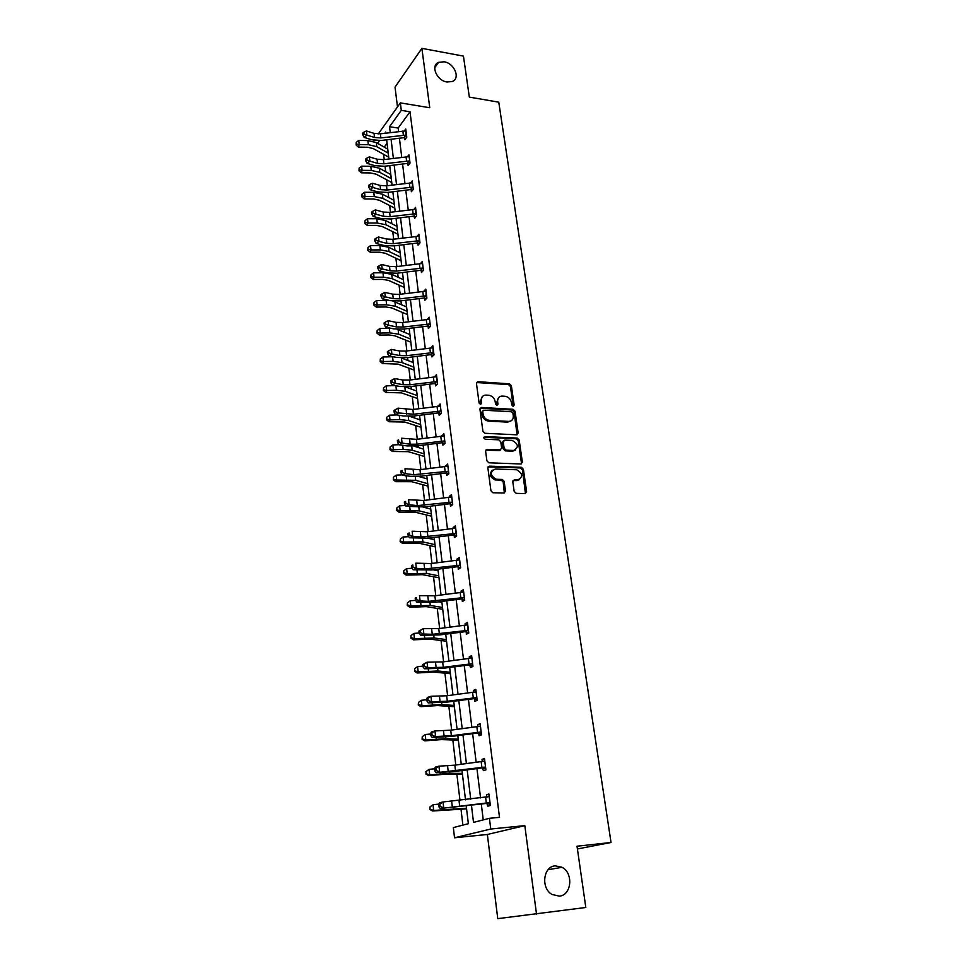 <?xml version="1.0" encoding="UTF-8"?>
<svg xmlns="http://www.w3.org/2000/svg" width="967" height="967" viewBox="0 0 967 967"><rect width="100%" height="100%" fill="white"/><g stroke="black" fill="none" stroke-linecap="round" stroke-linejoin="round"><path stroke-width="1.45" d="M555.203 865.828C543.164 866.456 540.662 888.31 552.072 894.487L559.385 896.143C571.678 895.249 573.612 873.056 562.069 867.302L555.203 865.828M444.143 61.803L438.607 62.335C430.303 65.502 436.685 80.648 446.935 81.99L452.205 81.53C460.727 78.496 454.454 63.23 444.143 61.803M513.139 406.333L514.166 405.125L511.374 385.748L509.391 383.814L477.843 381.711L476.453 383.428L479.1 403.046L480.575 404.424L481.59 403.203L481.24 400.652C481.082 397.219 482.593 395.37 485.797 395.08L488.734 395.249C492.191 395.817 494.33 397.896 495.164 401.486L495.527 404.025L496.929 405.391L497.981 404.17L497.618 401.631C497.449 398.223 498.936 396.373 502.091 396.083L504.992 396.265C508.412 396.821 510.54 398.887 511.386 402.465L511.736 404.98L513.139 406.333M513.211 406.333L510.455 386.51L508.473 384.576L476.562 382.533M480.659 404.424L480.345 401.402L481.24 400.652M497.038 405.391L496.712 402.381L497.618 401.631M536.516 914.057L524.815 825.637L487.356 834.473L497.763 918.65L585.821 907.481L577.021 846.21L611.035 842.487L498.754 102.164L469.333 97.111L463.447 56.11L421.89 48.35L395.032 87.115L397.485 106.926M514.154 491.381L516.209 493.351L525.141 493.581L526.628 491.707L523.389 469.249L521.467 467.303L489.411 466.142L487.876 467.992L490.946 490.752L492.832 492.735L503.988 493.025L505.511 491.151L504.158 481.421L502.248 479.463L496.313 479.257C490.003 475.389 489.665 471.981 495.297 469.019L516.632 469.769C522.917 473.54 523.304 476.924 517.792 479.934L514.299 479.825L512.788 481.687L514.154 491.381M378.278 133.954L400.362 102.877L429.759 107.748L421.89 48.35M400.362 102.877L401.293 110.347L389.544 126.713L390.257 132.588M471.461 805.354L473.516 822.397L489.411 818.3L499.504 817.345L410.02 111.773L401.293 110.347M489.411 818.3L490.752 829.021L454.526 837.785L453.342 827.583L468.354 823.715L466.239 806.031M524.815 825.637L490.752 829.021M516.704 434.812L518.179 433.035L515.048 411.229L513.042 409.295L481.469 407.47L479.934 409.234L482.92 431.318L484.95 433.289L516.704 434.812M519.182 440.021L522.373 462.153L520.887 463.979L488.855 462.794L486.909 460.824L485.603 451.19L487.138 449.365L500.144 449.909L501.655 448.096L500.773 441.786L498.779 439.828L485.204 439.211C483.5 438.244 483.391 437.362 484.878 436.564L517.2 438.075L519.182 440.021L518.239 440.722L521.418 462.842L522.373 462.153M577.408 848.953L611.035 842.487M387.054 143.273L384.25 147.141M383.633 154.478L384.225 159.531M385.023 166.191L385.676 171.715M386.643 179.898L387.32 185.712M388.105 192.36L388.722 197.546M389.689 205.681L390.463 212.269M391.248 218.905L391.816 223.752M392.771 231.826L393.642 239.212M394.427 245.836L394.959 250.332M395.902 258.346L396.881 266.541M397.655 273.153L398.15 277.287M399.081 285.229L400.157 294.27M400.93 300.87L401.378 304.629M402.308 312.51L403.481 322.41M404.254 328.998L404.653 332.37M405.584 340.179L406.853 350.973M407.627 357.536L407.977 360.522M408.896 368.258L410.274 379.958M411.048 386.51L411.362 389.085M412.268 396.748L413.755 409.379M414.529 415.907L414.783 418.07M415.677 425.649L417.285 439.26M418.058 445.763L418.264 447.491M419.146 454.986L420.875 469.587M421.636 476.078L421.793 477.347M422.664 484.757L424.513 500.386M425.275 506.853L425.371 507.663M426.229 514.988L428.212 531.669M429.856 545.666L431.959 563.435M433.542 576.828L435.779 595.708M437.277 608.461L439.647 628.49M441.073 640.589L443.587 661.803M444.929 673.225L447.588 695.648M448.857 706.369L451.649 730.061M452.834 740.045L455.783 765.03M456.871 774.265L459.99 800.579M460.981 809.041L462.891 825.129M373.818 141.508L373.782 140.275M487.356 834.473L454.526 837.785M385.845 133.144L385.712 132.044L384.842 133.265M379.56 140.626L377.613 143.334M465.502 799.866L461.996 770.53M461.247 764.317L457.826 735.609M457.077 729.36L453.716 701.244M452.967 694.959L449.679 667.435M448.918 661.114L445.702 634.159M444.941 627.813L441.786 601.414M441.025 595.031L437.942 569.176M437.169 562.77L434.147 537.447M433.385 531.004L430.412 506.2M429.638 499.734L426.737 475.426M425.963 468.947L423.123 445.122M422.337 438.619L419.557 415.278M418.771 408.751L416.04 385.881M415.254 379.33L412.583 356.92M411.797 350.356L409.174 328.381M408.388 321.793L405.814 300.254M405.028 293.666L402.502 272.549M401.716 265.937L399.238 245.231M398.452 238.607L396.023 218.312M395.225 211.676L392.856 191.768M392.058 185.12L389.725 165.611M388.927 158.951L386.643 139.804M391.067 139.26L393.376 158.395M394.173 165.055L396.53 184.564M397.34 191.212L399.734 211.108M400.531 217.744L402.985 238.039M403.783 244.663L406.285 265.369M407.083 271.969L409.633 293.086M410.431 299.685L413.03 321.213M413.816 327.801L416.475 349.764M417.26 356.327L419.968 378.738M420.754 385.289L423.522 408.159M424.308 414.674L427.124 438.015M427.91 444.518L430.786 468.33M431.56 474.821L434.497 499.117M435.271 505.584L438.269 530.387M439.042 536.818L442.1 562.141M442.874 568.548L445.992 594.403M446.766 600.773L449.957 627.172M450.719 633.518L453.97 660.473M454.732 666.783L458.056 694.306M458.817 700.591L462.202 728.695M462.963 734.944L466.42 763.652M467.17 769.865L470.711 799.189M410.02 111.773L398.15 128.055L398.585 131.56M399.407 138.221L401.752 157.355M402.574 164.015L404.98 183.512M405.789 190.161L408.243 210.057M409.053 216.693L411.555 236.975M412.365 243.599L414.903 264.281M415.725 270.893L418.312 291.998M419.134 298.585L421.781 320.113M422.591 326.701L425.287 348.652M426.096 355.215L428.852 377.626M429.65 384.165L432.467 407.022M433.264 413.55L436.141 436.879M436.939 443.382L439.864 467.182M440.662 473.661L443.648 497.957M444.445 504.411L447.491 529.215M448.289 535.645L451.408 560.957M452.193 567.363L455.372 593.206M456.158 599.576L459.398 625.963M460.183 632.309L463.495 659.252M464.269 665.562L467.653 693.073M468.427 699.359L471.884 727.462M472.645 733.699L476.175 762.395M476.949 768.608L480.551 797.92M481.312 804.085L483.246 819.883M398.15 128.055L389.544 126.713M486.715 797.134L486.413 794.729L488.915 794.004L490.354 805.487L487.839 806.176L486.812 803.384L489.35 802.67L440.275 808.533L486.812 803.384M482.291 761.621L482.013 759.409L484.479 758.563L485.893 769.853L483.415 770.663L482.4 767.907L484.914 767.085L436.214 772.73L455.711 771.34L482.4 767.907M477.94 726.688L477.686 724.646L480.128 723.703L481.518 734.811L479.064 735.73L478.762 733.24M473.661 692.324L473.431 690.45L475.837 689.398L477.202 700.326L474.785 701.353L474.483 698.899M469.454 658.503L469.249 656.811L471.618 655.65L472.96 666.408L470.578 667.532L469.599 664.885L472.005 663.737L443.297 667.303L427.704 667.641L424.428 668.789L443.551 668.221L469.599 664.885M465.32 625.226L465.127 623.691L467.46 622.434L468.777 633.022L466.432 634.255L466.142 631.874M461.235 592.481L461.066 591.103L463.374 589.737L464.668 600.156L462.359 601.486L462.069 599.153M457.222 560.244L457.077 559.023L459.349 557.56L460.63 567.822L458.346 569.249L458.056 566.94M453.281 528.502L453.148 527.426L455.384 525.891L456.642 535.984L454.393 537.495L454.115 535.235M449.389 497.256L449.268 496.325L451.48 494.693L452.725 504.641L450.501 506.249L450.235 504.012M445.557 466.493L447.648 463.979L448.869 473.782L446.681 475.462L446.403 473.274M441.786 436.19L443.865 433.736L445.062 443.382L442.898 445.158L442.632 442.995M438.075 406.345L440.13 403.952L441.327 413.453L439.187 415.302L438.281 412.933L440.432 411.048L413.453 414.251L398.622 412.945L395.612 414.71L403.674 415.991L413.791 416.003L438.281 412.933M434.413 376.949L436.468 374.604L437.64 383.959L435.525 385.893L435.271 383.79M430.811 347.987L432.853 345.702L434.002 354.913L431.923 356.92L431.028 354.611L433.131 352.568L406.551 355.699L399.867 355.578L391.889 354.043L388.952 355.941L396.917 357.464L406.902 357.633L431.028 354.611M427.257 319.461L429.288 317.212L430.424 326.302L428.369 328.381L428.115 326.338M423.764 291.345L425.782 289.145L426.894 298.102L424.864 300.254L424.622 298.235M420.403 263.64L422.325 261.489L423.425 270.313L421.419 272.525L421.177 270.555M417.115 236.323L418.916 234.232L419.992 242.922L418.022 245.207L417.78 243.261M413.864 209.416L415.556 207.361L416.62 215.931L414.674 218.276L413.816 216.112L415.786 213.731L390.148 216.656L383.681 216.318L375.921 214.227L373.129 216.415L380.877 218.494L390.547 218.989L413.816 216.112M410.649 182.884L412.244 180.877L413.296 189.327L411.362 191.732L411.132 189.834M407.47 156.727L408.968 154.768L410.02 163.097L408.11 165.562L407.869 163.689M404.339 130.944L405.753 129.022L406.781 137.229L404.895 139.756L404.665 137.906M427.245 319.315L428.502 319.424M430.774 347.721L432.781 347.878M434.364 376.562L436.685 376.719M438.015 405.826L440.384 405.959M441.701 435.537L444.095 435.646M445.461 465.707L447.866 465.792M449.268 496.325L451.698 496.385M453.148 527.426L455.578 527.462M457.077 559.023L459.53 559.023M461.066 591.103L463.531 591.079M465.127 623.691L467.605 623.642M469.249 656.811L471.751 656.726M473.431 690.45L475.945 690.341M477.686 724.646L480.224 724.501M482.013 759.409L484.564 759.216M486.413 794.729L488.976 794.511M498.754 397.485L496.712 402.381M482.376 396.518L480.345 401.402M517.091 434.787L514.106 411.954L512.111 410.02L480.067 408.267M512.909 413.114L511.507 411.761L483.73 410.189L482.702 411.422L483.065 414.118C483.911 417.756 486.075 419.859 489.556 420.403L508.63 421.407C511.918 421.189 513.477 419.315 513.284 415.786L512.909 413.114M482.726 410.927L481.796 412.16L482.702 411.422M511.132 420.826L507.699 422.132L488.649 421.128C485.156 420.585 483.004 418.493 482.17 414.867L481.796 412.16M521.225 463.955L521.418 462.842M500.543 449.885L499.214 450.61L485.785 450.114M518.239 440.722L516.257 438.788L483.838 437.277M513.513 450.477C519.037 447.443 518.59 444.095 512.172 440.444L504.75 440.106L503.251 441.907L504.133 448.204L506.104 450.163L513.513 450.477L512.57 451.166L515.471 450.066M503.42 440.843L502.32 442.608L503.251 441.907M512.57 451.166L505.221 450.864L503.203 448.906L502.32 442.608M517.2 438.075L516.257 438.788L517.176 438.075M519.63 479.559L516.837 480.599L513.006 480.514M492.348 470.131C488.951 474.156 489.967 477.408 495.382 479.922L496.7 479.281M504.339 493.001L503.215 482.086L501.317 480.128L495.757 479.946M525.432 493.557L522.434 469.914L520.512 467.968L488.069 466.868M388.722 157.162L373.226 148.58L367.581 147.25L358.491 147.105L356.146 145.062L356.243 142.391L356.146 145.062M356.243 142.391L358.757 140.42L367.859 140.59L376.344 142.596L387.755 149.16M358.757 140.42L359.216 144.53L368.33 144.675L376.816 146.682L388.238 153.197M356.424 144.023L359.216 144.53L358.491 147.105M405.971 135.102L405.947 130.871L380.382 133.821L374.036 133.349L366.408 130.956L366.88 135.09L364.172 137.423L371.787 139.792L381.288 140.469L404.061 137.665L405.971 135.102L380.865 137.93L374.519 137.471L366.88 135.09L363.882 133.905L363.701 132.249L362.613 133.192L362.806 134.848L363.882 133.905M405.826 138.511L404.061 137.665M362.806 134.848L364.172 137.423M366.408 130.956L363.701 132.249M391.744 182.497L376.187 174.205L370.506 172.936L361.356 172.827L358.999 170.796L359.108 168.137L358.999 170.796M359.108 168.137L361.634 166.167L370.796 166.276L379.33 168.21L390.789 174.543M361.634 166.167L362.093 170.325L371.268 170.434L379.813 172.344L391.284 178.641M359.289 169.793L362.093 170.325L361.356 172.827M394.814 208.183L379.197 200.193L373.48 198.984L364.269 198.924L361.9 196.905L362.009 194.246L361.9 196.905M362.009 194.246L364.547 192.264L373.77 192.336L382.352 194.174L393.871 200.278M364.547 192.264L365.018 196.482L374.253 196.543L382.847 198.368L394.367 204.436M362.19 195.926L365.018 196.482L364.269 198.924M409.21 156.63L383.428 159.628L377.045 159.204L369.37 156.896L369.853 161.09L367.109 163.375L374.773 165.647L384.334 166.276L407.264 163.447L409.198 160.945L383.911 163.798L377.529 163.375L369.853 161.09L366.831 159.906L366.65 158.225L365.55 159.144L365.744 160.824L366.831 159.906M409.077 164.305L407.264 163.447M365.744 160.824L367.109 163.375M369.37 156.896L366.65 158.225M412.474 182.775L386.51 185.809L380.091 185.422L372.38 183.222L372.863 187.465L370.095 189.701L377.807 191.877L387.416 192.445L410.516 189.592L412.474 187.151L387.005 190.04L380.587 189.665L372.863 187.465L369.829 186.28L369.636 184.576L368.524 185.471L368.717 187.175L369.829 186.28M412.474 187.151L412.438 182.775M412.377 190.463L410.516 189.592M368.717 187.175L370.095 189.701M372.38 183.222L369.636 184.576M397.921 234.232L382.243 226.544L376.489 225.408L367.218 225.384L364.837 223.389L364.946 220.73L364.837 223.389M364.946 220.73L367.508 218.735L376.792 218.76L385.422 220.5L396.99 226.375M367.508 218.735L367.992 223.014L377.287 223.039L385.918 224.755L397.485 230.593M365.139 222.434L367.992 223.014L367.218 225.384M415.786 209.283L389.641 212.365L383.186 212.027L375.426 209.912L375.921 214.227L372.863 213.03L372.67 211.302L371.546 212.184L371.739 213.912L372.863 213.03M415.786 213.731L415.762 209.295M415.737 217.007L414.396 216.342M371.739 213.912L373.129 216.415M375.426 209.912L372.67 211.302M401.075 260.643L385.325 253.281L379.548 252.206L370.216 252.23L367.823 250.248L367.931 247.588L367.823 250.248M367.931 247.588L370.518 245.594L379.862 245.57L388.541 247.214L400.145 252.846M370.518 245.594L371.002 249.933L380.357 249.897L389.036 251.529L400.664 257.125M368.125 249.329L371.002 249.933L370.216 252.23M419.158 240.698L419.122 236.19L392.82 239.308L386.317 239.006L378.52 237L379.028 241.375L376.199 243.515L383.996 245.485L393.726 245.92L417.164 243.019L419.158 240.698L393.339 243.66L386.824 243.37L379.028 241.375L375.945 240.179L375.74 238.426L374.616 239.284L374.809 241.025L375.945 240.179M419.134 243.926L417.164 243.019M374.809 241.025L376.199 243.515M378.52 237L375.74 238.426M404.279 287.429L388.456 280.394L382.642 279.39L373.25 279.463L370.845 277.493L370.965 274.846L370.845 277.493M370.965 274.846L373.564 272.827L382.968 272.767L391.695 274.302L403.36 279.693M373.564 272.827L374.048 277.227L383.476 277.154L392.203 278.689L403.88 284.032M371.159 276.598L374.048 277.227L373.25 279.463M422.567 263.471L396.047 266.638L389.496 266.384L381.663 264.487L382.17 268.923L379.318 271.002L387.151 272.863L396.953 273.238L420.548 270.301L422.579 268.052L396.567 271.062L390.015 270.808L382.17 268.923L379.064 267.714L378.859 265.937L377.722 266.771L377.928 268.548L379.064 267.714M422.591 271.231L420.548 270.301M377.928 268.548L379.318 271.002M381.663 264.487L378.859 265.937M407.53 314.601L391.635 307.905L385.785 306.962L376.332 307.095L373.915 305.137L374.036 302.49L373.915 305.137M374.036 302.49L376.647 300.471L389.822 300.532M376.647 300.471L377.154 304.931L386.631 304.81L395.418 306.237L407.131 311.326M392.626 301.027L406.611 306.926M374.229 304.279L377.154 304.931L376.332 307.095M426.024 291.152L399.311 294.379L392.735 294.161L384.854 292.372L385.362 296.881L382.473 298.9L390.354 300.652L400.217 300.955L423.993 297.993L426.048 295.817L399.842 298.863L393.255 298.646L385.362 296.881L382.231 295.66L382.025 293.859L380.877 294.669L381.083 296.47L382.231 295.66M426.048 295.817L426 291.164M426.096 298.948L423.993 297.993M381.083 296.47L382.473 298.9M384.854 292.372L382.025 293.859M410.818 342.161L394.862 335.815L388.976 334.945L379.463 335.126L377.021 333.192L377.154 330.545L377.021 333.192M377.154 330.545L379.789 328.514L391.309 328.369M379.789 328.514L380.297 333.047L389.834 332.878L398.67 334.183L410.443 339.018M397.111 329.3L409.911 334.546M377.348 332.358L380.297 333.047L379.463 335.126M429.541 319.255L402.635 322.519L396.011 322.349L388.081 320.681L388.601 325.25L385.688 327.209L393.617 328.853L403.541 329.082L427.487 326.097L429.566 323.981L403.166 327.064L396.53 326.906L388.601 325.25L385.446 324.018L385.241 322.192L384.08 322.978L384.286 324.803L385.446 324.018M429.566 323.981L430.17 324.259M429.662 327.064L427.487 326.097M384.286 324.803L385.688 327.209M388.081 320.681L385.241 322.192M414.154 370.119L398.138 364.136L382.642 363.568L380.176 361.658L380.309 359.011L380.176 361.658M380.309 359.011L382.968 356.98L393.158 356.75M382.968 356.98L383.488 361.573L393.098 361.344L401.982 362.552L413.803 367.109M401.281 357.911L413.26 362.577M380.514 360.86L383.488 361.573L382.642 363.568M433.131 352.568L433.071 347.782L406.007 351.081L399.335 350.961L391.357 349.401L391.889 354.043L388.722 352.81L388.504 350.948L387.332 351.71L387.537 353.571L388.722 352.81M433.289 355.602L431.633 354.829M387.537 353.571L388.952 355.941M391.357 349.401L388.504 350.948M417.551 398.489L401.45 392.88L385.857 392.445L383.391 390.547L383.524 387.912L383.391 390.547M383.524 387.912L386.196 385.857L395.104 385.603M386.196 385.857L386.715 390.523L396.397 390.245L405.342 391.333L417.2 395.612M405.403 386.921L416.656 391.019M383.73 389.774L386.715 390.523L385.857 392.445M420.983 427.269L404.822 422.047L389.121 421.745L386.643 419.871L386.776 417.236L386.643 419.871M386.776 417.236L389.471 415.181L396.941 414.928M389.471 415.181L390.003 419.92L399.746 419.581L408.739 420.548L420.657 424.537M409.633 416.33L420.101 419.871M386.993 419.134L390.003 419.92L389.121 421.745M424.477 456.484L408.243 451.662L392.445 451.492L389.943 449.631L390.088 447.008L389.943 449.631M390.088 447.008L392.807 444.941L398.972 444.699M392.807 444.941L393.339 449.752L403.154 449.353L412.196 450.211L424.162 453.886M413.985 446.162L423.606 449.159M390.305 448.93L393.339 449.752L392.445 451.492M494.741 479.801L496.494 479.427M428.018 486.123L411.712 481.711L395.817 481.687L393.303 479.85L393.448 477.239L393.303 479.85M393.448 477.239L396.18 475.148L402.212 474.882M396.18 475.148L396.736 480.043L415.713 480.309L427.728 483.681M418.493 476.417L427.148 478.883M393.666 479.185L396.736 480.043L395.817 481.687M431.608 516.221L415.242 512.232L399.238 512.353L396.7 510.528L396.857 507.929L396.7 510.528M396.857 507.929L399.613 505.826L405.499 505.536M399.613 505.826L400.169 510.794L419.267 510.878L431.342 513.936M423.159 507.095L430.762 509.053M397.074 509.911L400.169 510.794L399.238 512.353M435.259 546.766L418.82 543.212L402.707 543.478L400.157 541.689L400.314 539.09L400.157 541.689M400.314 539.09L403.094 536.987L408.823 536.661M403.094 536.987L403.662 542.028L422.893 541.919L435.005 544.639M428.018 538.22L434.413 539.683M400.543 541.109L403.662 542.028L402.707 543.478M438.97 577.77L422.458 574.676L406.237 575.099L403.674 573.334L403.831 570.735L403.674 573.334M403.831 570.735L406.636 568.62L412.196 568.27M406.636 568.62L407.204 573.745L426.568 573.431L438.728 575.812M433.143 569.793L438.136 570.784M404.061 572.79L407.204 573.745L406.237 575.099M442.729 609.258L426.145 606.623L409.815 607.216L407.24 605.475L407.397 602.888L407.24 605.475M407.397 602.888L410.226 600.761L415.592 600.386M410.226 600.761L410.806 605.958L430.291 605.439L442.511 607.469M438.655 601.812L441.907 602.368M407.627 604.967L410.806 605.958L409.815 607.216M446.549 641.242L429.892 639.09L413.453 639.84L410.866 638.123L411.023 635.549L410.866 638.123M411.023 635.549L413.876 633.409L419.146 633.01M413.876 633.409L414.468 638.691L434.086 637.954L446.355 639.622M444.675 634.292L445.739 634.437M411.265 637.664L414.468 638.691L413.453 639.84M450.429 673.721L433.712 672.053L417.152 672.984L414.541 671.291L414.71 668.729L414.541 671.291M414.71 668.729L417.587 666.577L422.893 666.142M417.587 666.577L418.191 671.944L437.93 670.989L450.259 672.283M414.952 670.868L418.191 671.944L417.152 672.984M436.758 381.59L436.697 376.719L409.428 380.067L402.707 379.995L394.693 378.556L395.225 383.27L392.251 385.108L400.265 386.51L410.322 386.595L434.63 383.548L436.758 381.59L409.972 384.757L403.251 384.697L395.225 383.27L392.034 382.025L391.816 380.14L390.632 380.877L390.837 382.763L392.034 382.025M436.975 384.564L434.63 383.548M390.837 382.763L392.251 385.108M394.693 378.556L391.816 380.14M440.396 406.08L412.897 409.488L398.078 408.159L398.622 412.945L395.394 411.7L395.177 409.778L393.98 410.492L394.198 412.401L395.394 411.7M440.432 411.048L441.061 411.313M440.722 413.973L438.885 413.151M394.198 412.401L395.612 414.71M398.078 408.159L395.177 409.778M444.131 435.899L416.414 439.369L401.51 438.22L402.067 443.079L399.02 444.772L407.119 445.92L417.321 445.86L441.992 442.753L444.167 440.952L416.982 444.191L410.177 444.24L402.067 443.079L398.815 441.822L398.597 439.876L397.377 440.553L397.594 442.499L398.815 441.822M444.167 440.952L444.796 441.218M444.53 443.829L441.992 442.753M397.377 440.553L398.597 439.876M397.594 442.499L399.02 444.772M447.914 466.179L419.992 469.696L404.992 468.741L405.56 473.673L402.477 475.293L410.637 476.32L420.887 476.163L445.751 473.032L447.963 471.316L413.707 474.7L405.56 473.673L402.284 472.404L402.054 470.433L400.834 471.086L401.051 473.056L402.284 472.404M447.963 471.316L448.591 471.57M448.398 474.132L445.751 473.032M400.834 471.086L402.054 470.433M401.051 473.056L402.477 475.293M451.758 496.929L423.631 500.495L408.533 499.734L409.101 504.738L405.995 506.297L424.525 506.938L449.57 503.771L451.819 502.139L417.309 505.632L409.101 504.738L405.802 503.469L405.572 501.462L404.339 502.078L404.569 504.085L405.802 503.469M451.819 502.139L452.447 502.405M452.351 504.919L449.57 503.771M404.339 502.078L405.572 501.462M404.569 504.085L405.995 506.297M455.723 533.458L455.626 528.163L427.317 531.777L412.123 531.209L412.704 536.298L409.561 537.773L428.212 538.196L453.45 535.005L455.723 533.458L420.959 537.048L412.704 536.298L409.379 535.017L409.15 532.974L407.893 533.566L408.122 535.609L409.379 535.017M456.364 536.177L453.45 535.005M407.893 533.566L409.15 532.974M408.122 535.609L409.561 537.773M459.7 565.26L459.603 559.881L431.064 563.543L415.774 563.181L416.366 568.354L413.187 569.756L431.959 569.938L457.391 566.71L459.7 565.26L424.67 568.959L416.366 568.354L413.018 567.061L412.788 564.994L411.519 565.55L411.749 567.617L413.018 567.061M460.449 567.931L457.391 566.71M411.519 565.55L412.788 564.994M411.749 567.617L413.187 569.756M463.664 592.082L434.872 595.817L419.485 595.672L420.089 600.918L416.874 602.236L435.754 602.187L461.392 598.924L463.737 597.57L428.441 601.365L420.089 600.918L416.717 599.625L416.475 597.521L415.194 598.053L415.423 600.144L416.717 599.625M463.737 597.57L464.378 597.811M464.631 600.193L461.392 598.924M415.194 598.053L416.475 597.521M415.423 600.144L416.874 602.236M467.835 630.387L467.714 624.827L438.74 628.61L423.256 628.671L423.872 634.014L420.621 635.246L439.622 634.932L465.465 631.644L467.835 630.387L432.261 634.304L423.872 634.014L420.464 632.696L420.222 630.569L418.929 631.064L419.17 633.192L420.464 632.696M468.765 632.914L465.465 631.644M418.929 631.064L423.256 628.671L420.222 630.569M419.17 633.192L420.621 635.246M471.908 658.056L442.668 661.924L427.088 662.214L427.704 667.641L424.283 666.311L424.029 664.148L422.724 664.607L422.966 666.783L424.283 666.311M472.005 663.737L472.658 663.978M471.207 658.358L471.908 658.007M472.923 666.154L470.24 665.103M422.724 664.607L427.088 662.214L424.029 664.148M422.966 666.783L424.428 668.789M454.369 706.708L437.58 705.559L420.911 706.647L418.276 704.991L418.457 702.441L418.276 704.991M418.457 702.441L421.358 700.277L426.701 699.806M421.358 700.277L421.963 705.729L441.846 704.556L454.224 705.463M418.699 704.617L421.963 705.729L420.911 706.647M476.139 691.852L446.657 695.769L430.98 696.3L431.608 701.812L428.284 702.864L447.54 702.042L473.794 698.67L476.235 697.63L447.31 701.244L431.608 701.812L428.151 700.483L427.897 698.271L426.58 698.706L426.822 700.906L428.151 700.483M476.235 697.63L476.888 697.872M475.075 692.191L476.115 691.635M477.154 699.915L473.794 698.67M426.58 698.706L427.668 697.376L430.98 696.3L427.897 698.271M426.822 700.906L428.284 702.864M458.37 740.214L441.508 739.598L424.731 740.867L422.083 739.235L422.265 736.697L422.083 739.235M422.265 736.697L425.19 734.533L430.569 734.026M425.19 734.533L425.806 740.069L445.823 738.655L458.249 739.163M422.506 738.921L425.806 740.069L424.731 740.867M480.539 732.067L481.155 732.297L480.394 726.205L450.719 730.182L434.945 730.943L435.585 736.552L432.213 737.519L451.589 736.407L478.061 733.01L480.539 732.067L451.371 735.742L435.585 736.552L432.092 735.21L431.838 732.962L430.496 733.361L430.75 735.597L432.092 735.21M479.003 726.58L480.394 725.818M481.445 734.231L478.061 733.01M430.496 733.361L431.584 731.922L434.945 730.943L431.838 732.962M430.75 735.597L432.213 737.519M462.444 774.265L445.509 774.18L428.599 775.655L425.939 774.047L426.133 771.521L425.939 774.047M425.698 771.799L429.082 769.345L434.497 768.789M426.133 771.521L429.082 769.345L429.711 774.978L449.86 773.31L462.335 773.407M426.387 773.769L429.711 774.978L428.599 775.655M484.805 761.089L454.841 765.151L438.958 766.166L439.61 771.859L436.093 770.518L435.839 768.233L434.485 768.584L434.739 770.868L436.093 770.518M484.914 767.085L485.579 767.314L484.757 761.114M483.004 761.549L484.733 760.558M485.797 769.116L483.065 768.112M434.485 768.584L435.561 767.049L438.958 766.166L435.839 768.233M434.739 770.868L436.214 772.73M466.577 808.859L432.551 810.999L429.868 809.427L430.061 806.913L429.868 809.427M429.614 807.143L433.035 804.725L438.728 804.109M430.061 806.913L433.035 804.725L433.675 810.455L466.493 808.219M430.315 809.21L433.675 810.455L432.551 810.999M489.242 796.578L443.055 801.969L443.72 807.771L440.166 806.405L439.9 804.097L438.535 804.399L438.788 806.72L440.166 806.405M489.35 802.67L490.027 802.9M487.09 797.086L489.145 795.877M490.233 804.568L487.477 803.589M438.535 804.399L439.61 802.755L443.055 801.969L439.9 804.097M438.788 806.72L440.275 808.533M513.235 405.862L514.166 405.125M480.684 403.952L481.59 403.203M497.062 404.907L497.981 404.17M477.082 382.485L477.976 381.711M508.473 384.576L509.391 383.814M510.455 386.51L511.374 385.748M480.563 408.219L481.469 407.47M512.111 410.02L513.042 409.295M514.106 411.954L515.048 411.229M517.236 433.748L518.179 433.035M482.17 414.867L483.065 414.118M488.649 421.128L489.556 420.403M507.627 422.132L508.557 421.407M486.22 450.066L487.138 449.365M499.214 450.61L500.144 449.909M483.959 437.277L484.878 436.564M503.203 448.906L504.133 448.204M506.104 450.163L505.173 450.864L506.164 450.163M513.344 480.49L514.299 479.825M516.837 480.599L517.792 479.934M501.172 480.115L502.115 479.451M503.215 482.086L504.158 481.421M504.569 491.804L505.511 491.151M488.492 466.831L489.411 466.142M520.415 467.968L521.37 467.291M522.434 469.914L523.389 469.249M525.661 492.36L526.628 491.707M367.859 140.59L368.33 144.675M376.344 142.596L376.816 146.682M380.865 137.93L380.382 133.821M374.519 137.471L374.036 133.349M403.372 135.138L402.852 131.029M370.796 166.276L371.268 170.434M379.33 168.21L379.813 172.344M373.77 192.336L374.253 196.543M382.352 194.174L382.847 198.368M409.742 161.199L409.174 156.642M383.911 163.798L383.428 159.628M377.529 163.375L377.045 159.204M406.575 160.993L406.055 156.823M387.005 190.04L386.51 185.809M380.587 189.665L380.091 185.422M409.839 187.199L409.307 182.981M376.792 218.76L377.287 223.039M385.422 220.5L385.918 224.755M390.148 216.656L389.641 212.365M383.681 216.318L383.186 212.027M413.139 213.804L412.607 209.513M379.862 245.57L380.357 249.897M388.541 247.214L389.036 251.529M393.339 243.66L392.82 239.308M386.824 243.37L386.317 239.006M416.487 240.771L415.943 236.431M382.968 272.767L383.476 277.154M391.695 274.302L392.203 278.689M423.135 268.306L422.531 263.483M396.567 271.062L396.047 266.638M390.015 270.808L389.496 266.384M419.883 268.149L419.34 263.737M386.123 300.35L386.631 304.81M394.899 301.789L395.418 306.237M399.842 298.863L399.311 294.379M393.255 298.646L392.735 294.161M423.341 295.914L422.784 291.442M389.326 328.345L389.834 332.878M398.15 329.687L398.67 334.183M430.134 324.235L429.505 319.267M403.166 327.064L402.635 322.519M396.53 326.906L396.011 322.349M426.834 324.102L426.266 319.557M392.566 356.75L393.098 361.344M401.45 357.983L401.982 362.552M406.551 355.699L406.007 351.081M399.867 355.578L399.335 350.961M430.388 352.701L429.819 348.084M395.878 385.736L396.397 390.245M404.822 386.909L405.342 391.333M399.262 415.29L399.746 419.581M408.255 416.342L408.739 420.548M402.695 445.291L403.154 449.353M411.737 446.222L412.196 450.211M406.176 475.752L406.611 479.584M415.266 476.562L415.713 480.309M409.706 506.696L410.117 510.274M418.856 507.361L419.267 510.878M413.296 538.111L413.683 541.447M422.506 538.643L422.893 541.919M416.946 570.022L417.297 573.093M426.205 570.409L426.568 573.431M420.657 602.441L420.971 605.245M429.977 602.683L430.291 605.439M424.416 635.379L424.706 637.906M433.796 635.464L434.086 637.954M428.248 668.838L428.502 671.086M437.676 668.777L437.93 670.989M409.972 384.757L409.428 380.067M403.251 384.697L402.707 379.995M433.99 381.735L433.409 377.045M441.012 411.289L440.372 406.092M413.453 414.251L412.897 409.488M406.684 414.239L406.128 409.476M437.652 411.205L437.06 406.442M444.76 441.194L444.095 435.912M416.982 444.191L416.414 439.369M410.177 444.24L409.609 439.405M441.363 441.121L440.771 436.298M448.555 471.558L447.878 466.191M420.572 474.604L419.992 469.696M413.707 474.7L413.139 469.781M445.146 471.497L444.53 466.59M452.411 502.381L451.722 496.941M424.211 505.475L423.631 500.495M417.309 505.632L416.729 500.64M448.966 502.344L448.35 497.364M427.91 536.83L427.317 531.777M420.959 537.048L420.367 531.983M452.858 533.663L452.23 528.611M431.669 568.681L431.064 563.543M424.67 568.959L424.066 563.809M456.811 565.49L456.182 560.352M464.341 597.799L463.628 592.094M435.488 601.039L434.872 595.817M428.441 601.365L427.825 596.143M460.824 597.811L460.183 592.59M439.356 633.905L438.74 628.61M432.261 634.304L431.645 628.985M464.909 630.641L464.245 625.347M472.609 663.966L471.872 658.08M443.297 667.303L442.668 661.924M436.153 667.762L435.525 662.371M469.055 664.015L468.379 658.624M432.128 702.852L432.358 704.81M441.617 702.634L441.846 704.556M476.852 697.848L476.102 691.864M447.31 701.244L446.657 695.769M440.106 701.776L439.465 696.288M473.262 697.92L472.585 692.445M436.081 737.422L436.274 739.066M445.63 737.035L445.823 738.655M451.371 735.742L450.719 730.182M444.119 736.334L443.478 730.762M477.541 732.382L476.852 726.821M440.094 772.56L440.251 773.89M449.703 772.004L449.86 773.31M455.505 770.808L454.841 765.151M448.204 771.473L447.552 765.804M481.892 767.411L481.191 761.754M444.179 808.279L444.3 809.294M453.849 807.542L453.97 808.545M489.991 802.888L489.205 796.603M459.712 806.454L459.035 800.7M452.363 807.191L451.686 801.438M486.316 803.021L485.603 797.267M434.787 67.63L438.607 62.335M476.949 382.485L477.843 381.711M480.502 408.219L481.409 407.47M507.699 422.132L508.63 421.407M495.382 479.922L496.313 479.257M501.317 480.128L502.248 479.463M520.512 467.968L521.467 467.303M548.084 869.72L562.069 867.302"/></g></svg>
